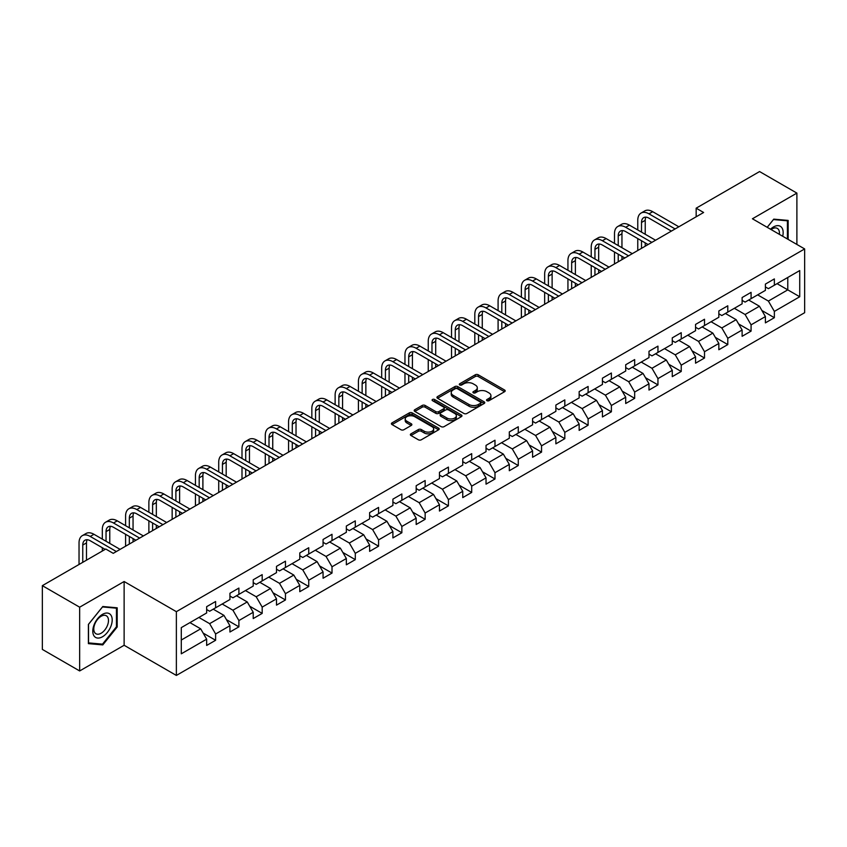 <?xml version="1.0" encoding="UTF-8"?>
<svg xmlns="http://www.w3.org/2000/svg" width="847" height="847" viewBox="0 0 847 847"><rect width="100%" height="100%" fill="white"/><g stroke="black" fill="none" stroke-linecap="round" stroke-linejoin="round"><path stroke-width="1.27" d="M486.972 400.695A1.45 0.836 0 0 0 489.015 400.695L504.579 391.706A2.075 1.196 0 0 0 505.193 390.859A2.075 1.196 0 0 0 504.579 390.012L478.216 374.787A2.075 1.196 0 0 0 475.283 374.787L459.72 383.776A1.45 0.836 0 0 0 459.296 384.369A1.45 0.836 0 0 0 459.72 384.962A1.45 0.836 0 0 0 461.774 384.962L463.785 383.797A6.628 3.822 0 0 1 473.166 383.797L475.358 385.067A6.628 3.822 0 0 1 477.295 387.778A6.628 3.822 0 0 1 475.358 390.478L473.346 391.642A1.45 0.836 0 0 0 472.922 392.235A1.45 0.836 0 0 0 473.346 392.828A1.45 0.836 0 0 0 475.4 392.828L477.412 391.663A6.628 3.822 0 0 1 486.781 391.663L488.984 392.934A6.628 3.822 0 0 1 490.921 395.634A6.628 3.822 0 0 1 488.984 398.344L486.972 399.509A1.45 0.836 0 0 0 486.538 400.102A1.45 0.836 0 0 0 486.972 400.695L486.972 399.509M410.975 433.823A2.075 1.196 0 0 0 410.372 434.67A2.075 1.196 0 0 0 410.975 435.517L418.376 439.784A2.075 1.196 0 0 0 421.308 439.784L438.587 429.81A2.075 1.196 0 0 0 439.201 428.963A2.075 1.196 0 0 0 438.587 428.116L412.224 412.891A2.075 1.196 0 0 0 409.292 412.891L392.013 422.875A2.075 1.196 0 0 0 391.399 423.712A2.075 1.196 0 0 0 392.013 424.559L400.949 429.725A2.075 1.196 0 0 0 403.871 429.725L411.271 425.448A2.075 1.196 0 0 0 411.875 424.601A2.075 1.196 0 0 0 411.271 423.754L406.835 421.203A5.537 3.197 0 0 1 405.215 418.937A5.537 3.197 0 0 1 408.635 415.983A5.537 3.197 0 0 1 414.681 416.671L432.034 426.697A5.537 3.197 0 0 1 433.653 428.963A5.537 3.197 0 0 1 430.234 431.917A5.537 3.197 0 0 1 424.199 431.218L421.308 429.556A2.075 1.196 0 0 0 418.376 429.556L410.975 433.823L410.975 435.517M124.128 581.518L79.66 607.193L42.35 585.658L42.35 649.416L79.66 670.951L124.128 645.276L176.367 675.44L176.367 611.672L124.128 581.518L124.128 645.276M796.889 244.455L796.889 193.105L752.422 218.78L804.65 248.933L176.367 611.672M796.889 193.105L759.579 171.56L696.16 208.182L696.16 216.8M42.35 585.658L105.78 549.036L113.233 553.345L703.613 212.491L696.16 208.182M463.934 413.484A2.075 1.196 0 0 0 466.866 413.484L484.145 403.5A2.075 1.196 0 0 0 484.759 402.653A2.075 1.196 0 0 0 484.145 401.817L457.782 386.592A2.075 1.196 0 0 0 454.85 386.592L437.56 396.565A2.075 1.196 0 0 0 436.957 397.412A2.075 1.196 0 0 0 437.56 398.259L463.934 413.484M433.092 401.002A1.45 0.836 0 0 1 434.564 401.213L461.34 416.671L444.082 426.634A2.075 1.196 0 0 1 441.149 426.634L414.786 411.409L414.786 409.715A2.075 1.196 0 0 0 414.183 410.562A2.075 1.196 0 0 0 414.786 411.409M414.786 409.715L422.187 405.448A2.075 1.196 0 0 1 425.109 405.448L435.803 411.621A2.075 1.196 0 0 0 438.735 411.621L443.648 408.794A2.075 1.196 0 0 0 444.252 407.947A2.075 1.196 0 0 0 443.648 407.1L432.51 400.673A1.45 0.836 0 0 1 432.086 400.08A1.45 0.836 0 0 1 432.986 399.308A1.45 0.836 0 0 1 434.564 399.488L461.371 414.966A2.075 1.196 0 0 1 461.975 415.813A2.075 1.196 0 0 1 461.371 416.65L461.371 414.966M176.367 675.44L804.65 312.702L804.65 248.933M203.153 633.09L215.614 640.279L215.614 633.99L229.939 625.721L229.939 632.01L238.896 626.844L238.896 620.555L253.221 612.275L253.221 618.564L262.178 613.397L262.178 607.108L276.503 598.84L276.503 605.129L285.46 599.962L285.46 593.673L299.785 585.393L299.785 591.682L308.742 586.516L308.742 580.227L323.067 571.958L323.067 578.247L332.013 573.08L332.013 566.781L346.349 558.512L346.349 564.801L355.295 559.634L355.295 553.345L369.631 545.076L369.631 551.365L378.577 546.199L378.577 539.899L392.902 531.63L392.902 537.919L401.859 532.752L401.859 526.463L416.184 518.195L416.184 524.484L425.141 519.306L425.141 513.017L439.466 504.748L439.466 511.037L448.423 505.871L448.423 499.582L462.748 491.313L462.748 497.602L471.705 492.425L471.705 486.136L486.03 477.867L486.03 484.156L494.987 478.989L494.987 472.7L509.312 464.431L509.312 470.72L518.269 465.543L518.269 459.254L532.594 450.985L532.594 457.274L541.551 452.107L541.551 445.818L555.876 437.55L555.876 443.839L564.822 438.661L564.822 432.372L579.157 424.103L579.157 430.392L588.104 425.226L588.104 418.937L602.439 410.657L602.439 416.957L611.386 411.78L611.386 405.491L625.711 397.222L625.711 403.511L634.668 398.344L634.668 392.055L648.993 383.776L648.993 390.065L657.95 384.898L657.95 378.609L672.274 370.34L672.274 376.629L681.232 371.462L681.232 365.173L695.556 356.894L695.556 363.183L704.513 358.016L704.513 351.727L718.838 343.459L718.838 349.747L727.795 344.581L727.795 338.292L742.12 330.012L742.12 336.301L751.077 331.135L751.077 324.846L765.402 316.577L765.402 322.866L774.359 317.699L774.359 311.41L799.727 296.757L799.727 270.564L787.784 277.456L787.784 289.865L799.727 296.757M215.614 640.279L206.657 645.446L206.657 639.157L181.29 653.81L181.29 627.616L206.657 612.963L206.657 606.674L215.614 601.508L215.614 607.797L229.939 599.528L229.939 593.239L238.896 588.072L238.896 594.361L253.221 586.082L253.221 579.793L262.178 574.626L262.178 580.915L276.503 572.646L276.503 566.357L285.46 561.18L285.46 567.479L299.785 559.2L299.785 552.911L308.742 547.744L308.742 554.033L323.067 545.764L323.067 539.475L332.013 534.298L332.013 540.598L346.349 532.318L346.349 526.029L355.295 520.863L355.295 527.152L369.631 518.883L369.631 512.594L378.577 507.417L378.577 513.706L392.902 505.437L392.902 499.148L401.859 493.981L401.859 500.27L416.184 492.001L416.184 485.712L425.141 480.535L425.141 486.824L439.466 478.555L439.466 472.266L448.423 467.099L448.423 473.388L462.748 465.119L462.748 458.83L471.705 453.653L471.705 459.942L486.03 451.673L486.03 445.384L494.987 440.218L494.987 446.507L509.312 438.238L509.312 431.938L518.269 426.772L518.269 433.061L532.594 424.792L532.594 418.503L541.551 413.336L541.551 419.625L555.876 411.356L555.876 405.057L564.822 399.89L564.822 406.179L579.157 397.91L579.157 391.621L588.104 386.454L588.104 392.743L602.439 384.464L602.439 378.175L611.386 373.008L611.386 379.297L625.711 371.028L625.711 364.739L634.668 359.573L634.668 365.862L648.993 357.582L648.993 351.293L657.95 346.127L657.95 352.416L672.274 344.147L672.274 337.858L681.232 332.691L681.232 338.98L695.556 330.701L695.556 324.412L704.513 319.245L704.513 325.534L718.838 317.265L718.838 310.976L727.795 305.799L727.795 312.098L742.12 303.819L742.12 297.53L751.077 292.363L751.077 298.652L765.402 290.383L765.402 284.094L774.359 278.917L774.359 285.217L799.727 270.564M213.222 609.173L223.968 615.377L209.643 623.657L198.897 617.452M206.657 609.522L209.643 611.248L215.614 607.797M209.643 623.657L215.614 633.99M223.968 615.377L229.939 625.721M236.504 595.737L247.25 601.942L232.925 610.211L222.179 604.006M229.939 596.076L232.925 597.802L238.896 594.361M232.925 610.211L238.896 620.555M247.25 601.942L253.221 612.275M259.785 582.291L270.532 588.496L256.207 596.764L245.461 590.571M253.221 582.641L256.207 584.366L262.178 580.915M256.207 596.764L262.178 607.108M270.532 588.496L276.503 598.84M283.067 568.856L293.814 575.06L279.489 583.329L268.743 577.125M276.503 569.195L279.489 570.92L285.46 567.479M279.489 583.329L285.46 593.673M293.814 575.06L299.785 585.393M306.349 555.41L317.096 561.614L302.771 569.883L292.024 563.678M299.785 555.759L302.771 557.485L308.742 554.033M302.771 569.883L308.742 580.227M317.096 561.614L323.067 571.958M329.631 541.974L340.378 548.178L326.053 556.447L315.306 550.243M323.067 542.313L326.053 544.039L332.013 540.598M326.053 556.447L332.013 566.781M340.378 548.178L346.349 558.512M352.913 528.528L363.659 534.732L349.335 543.001L338.588 536.797M346.349 528.877L349.335 530.603L355.295 527.152M349.335 543.001L355.295 553.345M363.659 534.732L369.631 545.076M376.195 515.092L386.941 521.297L372.606 529.566L361.87 523.361M369.631 515.431L372.606 517.157L378.577 513.706M372.606 529.566L378.577 539.899M386.941 521.297L392.902 531.63M399.477 501.646L410.213 507.851L395.888 516.119L385.141 509.915M392.902 501.996L395.888 503.711L401.859 500.27M395.888 516.119L401.859 526.463M410.213 507.851L416.184 518.195M422.759 488.211L433.495 494.415L419.17 502.684L408.423 496.48M416.184 488.55L419.17 490.275L425.141 486.824M419.17 502.684L425.141 513.017M433.495 494.415L439.466 504.748M446.03 474.765L456.777 480.969L442.452 489.238L431.705 483.034M439.466 475.114L442.452 476.829L448.423 473.388M442.452 489.238L448.423 499.582M456.777 480.969L462.748 491.313M469.312 461.329L480.058 467.533L465.734 475.802L454.987 469.598M462.748 461.668L465.734 463.394L471.705 459.942M465.734 475.802L471.705 486.136M480.058 467.533L486.03 477.867M492.594 447.883L503.34 454.087L489.015 462.356L478.269 456.152M486.03 448.232L489.015 449.948L494.987 446.507M489.015 462.356L494.987 472.7M503.34 454.087L509.312 464.431M515.876 434.447L526.622 440.641L512.297 448.921L501.551 442.716M509.312 434.786L512.297 436.512L518.269 433.061M512.297 448.921L518.269 459.254M526.622 440.641L532.594 450.985M539.158 421.001L549.904 427.206L535.579 435.474L524.833 429.27M532.594 421.351L535.579 423.066L541.551 419.625M535.579 435.474L541.551 445.818M549.904 427.206L555.876 437.55M562.44 407.555L573.186 413.76L558.861 422.039L548.115 415.835M555.876 407.905L558.861 409.63L564.822 406.179M558.861 422.039L564.822 432.372M573.186 413.76L579.157 424.103M585.722 394.12L596.468 400.324L582.143 408.593L571.397 402.389M579.157 394.458L582.143 396.184L588.104 392.743M582.143 408.593L588.104 418.937M596.468 400.324L602.439 410.657M609.004 380.674L619.75 386.878L605.414 395.157L594.679 388.953M602.439 381.023L605.414 382.749L611.386 379.297M605.414 395.157L611.386 405.491M619.75 386.878L625.711 397.222M632.286 367.238L643.032 373.442L628.696 381.711L617.95 375.507M625.711 367.577L628.696 369.303L634.668 365.862M628.696 381.711L634.668 392.055M643.032 373.442L648.993 383.776M655.567 353.792L666.303 359.996L651.978 368.276L641.232 362.071M648.993 354.141L651.978 355.867L657.95 352.416M651.978 368.276L657.95 378.609M666.303 359.996L672.274 370.34M678.839 340.356L689.585 346.561L675.26 354.829L664.514 348.625M672.274 340.695L675.26 342.421L681.232 338.98M675.26 354.829L681.232 365.173M689.585 346.561L695.556 356.894M702.121 326.91L712.867 333.115L698.542 341.394L687.796 335.19M695.556 327.26L698.542 328.985L704.513 325.534M698.542 341.394L704.513 351.727M712.867 333.115L718.838 343.459M725.403 313.475L736.149 319.679L721.824 327.948L711.078 321.744M718.838 313.813L721.824 315.539L727.795 312.098M721.824 327.948L727.795 338.292M736.149 319.679L742.12 330.012M748.684 300.029L759.431 306.233L745.106 314.502L734.36 308.308M742.12 300.378L745.106 302.104L751.077 298.652M745.106 314.502L751.077 324.846M759.431 306.233L765.402 316.577M777.038 283.66L787.784 289.865L768.388 301.066L757.642 294.862M765.402 286.932L768.388 288.658L774.359 285.217M768.388 301.066L774.359 311.41M79.66 607.193L79.66 670.951M181.29 640.025L200.686 628.823L189.94 622.619M200.686 628.823L206.657 639.157M761.898 310.5L774.359 317.699M738.616 323.946L751.077 331.135M715.334 337.381L727.795 344.581M692.052 350.827L704.513 358.016M668.77 364.263L681.232 371.462M645.488 377.709L657.95 384.898M622.206 391.145L634.668 398.344M598.924 404.591L611.386 411.78M575.642 418.026L588.104 425.226M552.371 431.472L564.822 438.661M529.089 444.908L541.551 452.107M505.807 458.354L518.269 465.543M482.525 471.79L494.987 478.989M459.243 485.236L471.705 492.425M435.961 498.671L448.423 505.871M412.68 512.117L425.141 519.306M389.398 525.553L401.859 532.752M366.116 538.999L378.577 546.199M342.834 552.445L355.295 559.634M319.552 565.881L332.013 573.08M296.281 579.327L308.742 586.516M272.999 592.762L285.46 599.962M249.717 606.208L262.178 613.397M226.435 619.644L238.896 626.844M788.155 239.415L788.155 220.421L773.756 219.14L767.191 227.314M88.384 643.635L102.794 644.916L117.193 627.002L117.193 607.807L102.794 606.516L88.384 624.43L88.384 643.635M116.441 626.579L117.193 627.002M101.269 644.048L102.794 644.916M487.544 400.896L488.984 400.07A6.628 3.822 0 0 0 490.921 397.359L490.921 395.634M477.295 387.778L477.295 389.493A6.628 3.822 0 0 1 475.358 392.203L473.928 393.029M504.558 391.727L478.216 376.513A2.075 1.196 0 0 0 475.283 376.513L460.302 385.163M484.124 403.521L457.782 388.318A2.075 1.196 0 0 0 454.85 388.318L437.592 398.281M480.482 403.246A1.45 0.836 0 0 0 480.905 402.653A1.45 0.836 0 0 0 480.482 402.071L457.338 388.699A1.45 0.836 0 0 0 455.294 388.699L453.166 389.927A6.628 3.822 0 0 0 451.229 392.637A6.628 3.822 0 0 0 453.166 395.348L468.984 404.474A6.628 3.822 0 0 0 478.364 404.474L480.482 403.246L480.482 404.972A1.45 0.836 0 0 0 480.905 404.379L480.905 402.653M451.229 392.637L451.229 394.363A6.628 3.822 0 0 0 453.166 397.063L453.166 395.348M480.482 404.972L478.364 406.2A6.628 3.822 0 0 1 468.984 406.2L453.166 397.063M414.818 411.43L422.187 407.174L422.187 405.448M444.252 407.947L444.252 409.662A2.075 1.196 0 0 1 443.648 410.509L438.735 413.347A2.075 1.196 0 0 1 435.803 413.347L425.109 407.174A2.075 1.196 0 0 0 422.187 407.174M446.898 418.026A5.537 3.197 0 0 0 452.944 418.725A5.537 3.197 0 0 0 456.364 415.771A5.537 3.197 0 0 0 454.744 413.505L448.624 409.969A2.075 1.196 0 0 0 445.691 409.969L440.789 412.807A2.075 1.196 0 0 0 440.186 413.654A2.075 1.196 0 0 0 440.789 414.501L446.898 418.026L446.898 419.752A5.537 3.197 0 0 0 452.944 420.451A5.537 3.197 0 0 0 456.364 417.486L456.364 415.771M440.186 413.654L440.186 415.379A2.075 1.196 0 0 0 440.789 416.226L440.789 414.501M446.898 419.752L440.789 416.226M433.653 428.963L433.653 430.678A5.537 3.197 0 0 1 430.234 433.643A5.537 3.197 0 0 1 424.199 432.944L421.308 431.271A2.075 1.196 0 0 0 418.376 431.271L411.007 435.527M405.215 418.937L405.215 420.663A5.537 3.197 0 0 0 406.835 422.928L406.835 421.203M411.24 425.469L406.835 422.928M438.587 428.116L438.587 429.81L412.224 414.617A2.075 1.196 0 0 0 409.292 414.617L392.034 424.58M637.77 229.96L637.77 220.315A15.828 9.137 60 0 1 641.052 213.073L644.779 210.914A15.828 9.137 60 0 1 652.698 211.697L678.839 226.795M641.052 213.073A15.828 9.137 60 0 1 648.971 213.857L675.112 228.944M671.385 231.104L648.971 218.166A10.556 6.088 -120 0 0 643.688 217.637A10.556 6.088 -120 0 0 641.507 222.465L641.507 232.12M645.901 217.15A10.556 6.088 -120 0 0 645.234 220.315L645.234 234.27M641.507 240.739L641.507 248.351M645.234 242.888L645.234 246.202M637.77 250.511L637.77 238.579M786.492 220.273L787.414 220.813L787.414 238.981M767.223 227.324L773.459 219.564L787.414 220.813M782.692 236.26A13.721 7.919 120 0 0 780.32 226.287A13.721 7.919 120 0 0 770.495 229.219M779.378 234.344A10.386 5.993 120 0 0 777.292 228.383A10.386 5.993 120 0 0 771.088 229.558M102.498 636.753A13.721 7.919 120 0 0 112.196 619.951A13.721 7.919 120 0 0 102.498 614.35A13.721 7.919 120 0 0 92.789 631.153A13.721 7.919 120 0 0 102.498 636.753M101.132 633.238A10.386 5.993 120 0 0 107.918 624.091A10.386 5.993 120 0 0 106.33 615.769A10.386 5.993 120 0 0 101.132 616.277A10.386 5.993 120 0 0 94.345 625.435A10.386 5.993 120 0 0 95.944 633.757A10.386 5.993 120 0 0 101.132 633.238M88.543 624.303L102.498 606.939L116.441 608.188L116.441 626.791L102.498 644.154L88.543 642.905L88.511 624.281M115.52 607.659L116.441 608.188M614.488 243.407L614.488 233.761A15.828 9.137 60 0 1 617.77 226.509L621.497 224.36A15.828 9.137 60 0 1 629.416 225.143L655.567 240.23M617.77 226.509A15.828 9.137 60 0 1 625.689 227.292L651.83 242.39M648.103 244.539L625.689 231.602A10.556 6.088 -120 0 0 620.406 231.083A10.556 6.088 -120 0 0 618.225 235.911L618.225 245.556M622.619 230.596A10.556 6.088 -120 0 0 621.952 233.761L621.952 247.716M618.225 254.174L618.225 261.797M621.952 256.334L621.952 259.637M614.488 263.946L614.488 252.025M591.217 256.842L591.217 247.197A15.828 9.137 60 0 1 594.488 239.955L598.226 237.795A15.828 9.137 60 0 1 606.134 238.579L632.286 253.677M594.488 239.955A15.828 9.137 60 0 1 602.408 240.739L628.548 255.826M624.821 257.986L602.408 245.048A10.556 6.088 -120 0 0 597.124 244.518A10.556 6.088 -120 0 0 594.943 249.346L594.943 259.002M599.337 244.031A10.556 6.088 -120 0 0 598.67 247.197L598.67 261.151M594.943 267.62L594.943 275.233M598.67 269.77L598.67 273.083M591.217 277.393L591.217 265.46M567.935 270.288L567.935 260.643A15.828 9.137 60 0 1 571.206 253.391L574.944 251.241A15.828 9.137 60 0 1 582.852 252.025L609.004 267.123M571.206 253.391A15.828 9.137 60 0 1 579.126 254.174L605.266 269.272M601.539 271.421L579.126 258.483A10.556 6.088 -120 0 0 573.843 257.964A10.556 6.088 -120 0 0 571.661 262.792L571.661 272.438M576.055 257.477A10.556 6.088 -120 0 0 575.388 260.643L575.388 274.597M571.661 281.056L571.661 288.679M575.388 283.216L575.388 286.519M567.935 290.828L567.935 278.907M544.653 283.734L544.653 274.079A15.828 9.137 60 0 1 547.924 266.837L551.662 264.677A15.828 9.137 60 0 1 559.571 265.46L585.722 280.558M547.924 266.837A15.828 9.137 60 0 1 555.844 267.62L581.984 282.718M578.257 284.867L555.844 271.929A10.556 6.088 -120 0 0 550.571 271.4A10.556 6.088 -120 0 0 548.38 276.238L548.38 285.884M552.773 270.913A10.556 6.088 -120 0 0 552.117 274.079L552.117 288.033M548.38 294.502L548.38 302.114M552.117 296.651L552.117 299.965M544.653 304.274L544.653 292.342M521.371 297.17L521.371 287.525A15.828 9.137 60 0 1 524.642 280.272L528.38 278.123A15.828 9.137 60 0 1 536.289 278.907L562.44 294.004M524.642 280.272A15.828 9.137 60 0 1 532.562 281.056L558.713 296.154M554.976 298.303L532.562 285.365A10.556 6.088 -120 0 0 527.289 284.846A10.556 6.088 -120 0 0 525.098 289.674L525.098 299.33M529.491 284.359A10.556 6.088 -120 0 0 528.835 287.525L528.835 301.479M525.098 307.937L525.098 315.56M528.835 310.097L528.835 313.401M521.371 317.71L521.371 305.788M498.089 310.616L498.089 300.96A15.828 9.137 60 0 1 501.371 293.718L505.098 291.559A15.828 9.137 60 0 1 513.017 292.342L539.158 307.44M501.371 293.718A15.828 9.137 60 0 1 509.28 294.502L535.431 309.6M531.694 311.749L509.28 298.811A10.556 6.088 -120 0 0 504.007 298.282A10.556 6.088 -120 0 0 501.816 303.12L501.816 312.765M506.21 297.795A10.556 6.088 -120 0 0 505.553 300.96L505.553 314.915M501.816 321.384L501.816 328.996M505.553 323.533L505.553 326.847M498.089 331.156L498.089 319.224M474.807 324.052L474.807 314.406A15.828 9.137 60 0 1 478.089 307.154L481.816 305.005A15.828 9.137 60 0 1 489.735 305.788L515.876 320.886M478.089 307.154A15.828 9.137 60 0 1 485.998 307.937L512.149 323.035M508.412 325.195L485.998 312.247A10.556 6.088 -120 0 0 480.725 311.728A10.556 6.088 -120 0 0 478.534 316.556L478.534 326.211M482.928 311.241A10.556 6.088 -120 0 0 482.271 314.406L482.271 328.361M478.534 334.819L478.534 342.442M482.271 336.979L482.271 340.282M474.807 344.591L474.807 332.67M451.525 337.498L451.525 327.842A15.828 9.137 60 0 1 454.807 320.6L458.534 318.44A15.828 9.137 60 0 1 466.453 319.224L492.594 334.321M454.807 320.6A15.828 9.137 60 0 1 462.716 321.384L488.867 336.481M485.13 338.631L462.716 325.693A10.556 6.088 -120 0 0 457.444 325.163A10.556 6.088 -120 0 0 455.263 330.002L455.263 339.647M459.646 324.676A10.556 6.088 -120 0 0 458.989 327.842L458.989 341.807M455.263 348.265L455.263 355.878M458.989 350.414L458.989 353.728M451.525 358.037L451.525 346.105M428.243 350.933L428.243 341.288A15.828 9.137 60 0 1 431.525 334.036L435.252 331.886A15.828 9.137 60 0 1 443.172 332.67L469.312 347.768M431.525 334.036A15.828 9.137 60 0 1 439.434 334.819L465.585 349.917M461.859 352.077L439.434 339.128A10.556 6.088 -120 0 0 434.162 338.609A10.556 6.088 -120 0 0 431.981 343.437L431.981 353.093M436.364 338.122A10.556 6.088 -120 0 0 435.707 341.288L435.707 355.242M431.981 361.701L431.981 369.324M435.707 363.861L435.707 367.164M428.243 371.473L428.243 359.552M404.961 364.379L404.961 354.724A15.828 9.137 60 0 1 408.243 347.482L411.97 345.322A15.828 9.137 60 0 1 419.89 346.105L446.03 361.203M408.243 347.482A15.828 9.137 60 0 1 416.152 348.265L442.303 363.363M438.577 365.512L416.152 352.574A10.556 6.088 -120 0 0 410.88 352.045A10.556 6.088 -120 0 0 408.699 356.883L408.699 366.529M413.092 351.558A10.556 6.088 -120 0 0 412.425 354.724L412.425 368.689M408.699 375.147L408.699 382.759M412.425 377.296L412.425 380.61M404.961 384.919L404.961 372.987M381.679 377.815L381.679 368.17A15.828 9.137 60 0 1 384.962 360.917L388.688 358.768A15.828 9.137 60 0 1 396.608 359.552L422.759 374.649M384.962 360.917A15.828 9.137 60 0 1 392.881 361.701L419.021 376.799M415.295 378.958L392.881 366.01A10.556 6.088 -120 0 0 387.598 365.491A10.556 6.088 -120 0 0 385.417 370.319L385.417 379.975M389.811 365.004A10.556 6.088 -120 0 0 389.144 368.17L389.144 382.124M385.417 388.582L385.417 396.205M389.144 390.742L389.144 394.046M381.679 398.355L381.679 386.433M358.408 391.261L358.408 381.605A15.828 9.137 60 0 1 361.68 374.363L365.417 372.204A15.828 9.137 60 0 1 373.326 372.987L399.477 388.085M361.68 374.363A15.828 9.137 60 0 1 369.599 375.147L395.74 390.245M392.013 392.394L369.599 379.456A10.556 6.088 -120 0 0 364.316 378.927A10.556 6.088 -120 0 0 362.135 383.765L362.135 393.41M366.529 378.45A10.556 6.088 -120 0 0 365.862 381.605L365.862 395.57M362.135 402.029L362.135 409.641M365.862 404.178L365.862 407.492M358.408 411.801L358.408 399.879M335.126 404.697L335.126 395.051A15.828 9.137 60 0 1 338.398 387.799L342.135 385.65A15.828 9.137 60 0 1 350.044 386.433L376.195 401.531M338.398 387.799A15.828 9.137 60 0 1 346.317 388.582L372.458 403.68M368.731 405.84L346.317 392.892A10.556 6.088 -120 0 0 341.034 392.373A10.556 6.088 -120 0 0 338.853 397.201L338.853 406.856M343.247 391.886A10.556 6.088 -120 0 0 342.58 395.051L342.58 409.006M338.853 415.475L338.853 423.087M342.58 417.624L342.58 420.927M335.126 425.236L335.126 413.315M311.844 418.143L311.844 408.487A15.828 9.137 60 0 1 315.116 401.245L318.853 399.085A15.828 9.137 60 0 1 326.762 399.879L352.913 414.966M315.116 401.245A15.828 9.137 60 0 1 323.035 402.029L349.176 417.126M345.449 419.276L323.035 406.338A10.556 6.088 -120 0 0 317.763 405.819A10.556 6.088 -120 0 0 315.571 410.647L315.571 420.292M319.965 405.332A10.556 6.088 -120 0 0 319.298 408.487L319.298 422.452M315.571 428.91L315.571 436.523M319.298 431.059L319.298 434.373M311.844 438.682L311.844 426.761M288.562 431.578L288.562 421.933A15.828 9.137 60 0 1 291.834 414.681L295.571 412.531A15.828 9.137 60 0 1 303.48 413.315L329.631 428.413M291.834 414.681A15.828 9.137 60 0 1 299.753 415.475L325.904 430.562M322.167 432.722L299.753 419.773A10.556 6.088 -120 0 0 294.481 419.254A10.556 6.088 -120 0 0 292.289 424.082L292.289 433.738M296.683 418.767A10.556 6.088 -120 0 0 296.027 421.933L296.027 435.887M292.289 442.356L292.289 449.969M296.027 444.506L296.027 447.809M288.562 452.118L288.562 440.196M265.28 445.024L265.28 435.369A15.828 9.137 60 0 1 268.563 428.127L272.289 425.977A15.828 9.137 60 0 1 280.198 426.761L306.349 441.848M268.563 428.127A15.828 9.137 60 0 1 276.471 428.91L302.623 444.008M298.885 446.157L276.471 433.219A10.556 6.088 -120 0 0 271.199 432.701A10.556 6.088 -120 0 0 269.007 437.528L269.007 447.174M273.401 432.214A10.556 6.088 -120 0 0 272.745 435.369L272.745 449.334M269.007 455.792L269.007 463.404M272.745 457.952L272.745 461.255M265.28 465.564L265.28 453.643M241.998 458.46L241.998 448.815A15.828 9.137 60 0 1 245.281 441.573L249.007 439.413A15.828 9.137 60 0 1 256.927 440.196L283.067 455.294M245.281 441.573A15.828 9.137 60 0 1 253.189 442.356L279.341 457.444M275.603 459.603L253.189 446.655A10.556 6.088 -120 0 0 247.917 446.136A10.556 6.088 -120 0 0 245.725 450.964L245.725 460.62M250.119 445.649A10.556 6.088 -120 0 0 249.463 448.815L249.463 462.769M245.725 469.238L245.725 476.85M249.463 471.387L249.463 474.701M241.998 479L241.998 467.078M218.717 471.906L218.717 462.25A15.828 9.137 60 0 1 221.999 455.008L225.726 452.859A15.828 9.137 60 0 1 233.645 453.643L259.785 468.73M221.999 455.008A15.828 9.137 60 0 1 229.908 455.792L256.059 470.89M252.321 473.039L229.908 460.101A10.556 6.088 -120 0 0 224.635 459.582A10.556 6.088 -120 0 0 222.443 464.41L222.443 474.055M226.837 459.095A10.556 6.088 -120 0 0 226.181 462.25L226.181 476.215M222.443 482.674L222.443 490.297M226.181 484.833L226.181 488.137M218.717 492.446L218.717 480.524M195.435 485.342L195.435 475.696A15.828 9.137 60 0 1 198.717 468.455L202.444 466.295A15.828 9.137 60 0 1 210.363 467.078L236.504 482.176M198.717 468.455A15.828 9.137 60 0 1 206.626 469.238L232.777 484.325M229.039 486.485L206.626 473.547A10.556 6.088 -120 0 0 201.353 473.018A10.556 6.088 -120 0 0 199.172 477.846L199.172 487.501M203.555 472.531A10.556 6.088 -120 0 0 202.899 475.696L202.899 489.651M199.172 496.12L199.172 503.732M202.899 498.269L202.899 501.583M195.435 505.881L195.435 493.96M172.153 498.788L172.153 489.143A15.828 9.137 60 0 1 175.435 481.89L179.162 479.741A15.828 9.137 60 0 1 187.081 480.524L213.222 495.611M175.435 481.89A15.828 9.137 60 0 1 183.344 482.674L209.495 497.771M205.768 499.921L183.344 486.983A10.556 6.088 -120 0 0 178.071 486.464A10.556 6.088 -120 0 0 175.89 491.292L175.89 500.937M180.273 485.977A10.556 6.088 -120 0 0 179.617 489.143L179.617 503.097M175.89 509.555L175.89 517.178M179.617 511.715L179.617 515.018M172.153 519.327L172.153 507.406M148.871 512.223L148.871 502.578A15.828 9.137 60 0 1 152.153 495.336L155.88 493.176A15.828 9.137 60 0 1 163.799 493.96L189.94 509.058M152.153 495.336A15.828 9.137 60 0 1 160.072 496.12L186.213 511.207M182.486 513.367L160.072 500.429A10.556 6.088 -120 0 0 154.789 499.899A10.556 6.088 -120 0 0 152.608 504.727L152.608 514.383M157.002 499.412A10.556 6.088 -120 0 0 156.335 502.578L156.335 516.532M152.608 523.001L152.608 530.614M156.335 525.151L156.335 528.464M148.871 532.774L148.871 520.841M125.589 525.669L125.589 516.024A15.828 9.137 60 0 1 128.871 508.772L132.608 506.622A15.828 9.137 60 0 1 140.517 507.406L166.668 522.504M128.871 508.772A15.828 9.137 60 0 1 136.791 509.555L162.931 524.653M159.204 526.802L136.791 513.864A10.556 6.088 -120 0 0 131.507 513.346A10.556 6.088 -120 0 0 129.326 518.173L129.326 527.819M133.72 512.859A10.556 6.088 -120 0 0 133.053 516.024L133.053 529.978M129.326 536.437L129.326 544.06M133.053 538.597L133.053 541.9M125.589 546.209L125.589 534.288M102.318 539.115L102.318 529.46A15.828 9.137 60 0 1 105.589 522.218L109.327 520.058A15.828 9.137 60 0 1 117.235 520.841L143.387 535.939M105.589 522.218A15.828 9.137 60 0 1 113.509 523.001L139.649 538.089M135.922 540.248L113.509 527.31A10.556 6.088 -120 0 0 108.225 526.781A10.556 6.088 -120 0 0 106.044 531.62L106.044 541.265M110.438 526.294A10.556 6.088 -120 0 0 109.771 529.46L109.771 543.414M102.318 551.037L102.318 547.723M79.036 564.473L79.036 542.906A15.828 9.137 60 0 1 82.307 535.653L86.045 533.504A15.828 9.137 60 0 1 93.953 534.288L120.105 549.385M82.307 535.653A15.828 9.137 60 0 1 90.227 536.437L116.367 551.535M105.176 549.385L90.227 540.746A10.556 6.088 -120 0 0 84.944 540.227A10.556 6.088 -120 0 0 82.762 545.055L82.762 562.323M87.156 539.74A10.556 6.088 -120 0 0 86.489 542.906L86.489 560.163M488.984 400.07L488.984 398.344M473.346 392.828L473.346 391.642M475.358 392.203L475.358 390.478M459.72 384.962L459.72 383.776M475.283 376.513L475.283 374.787M478.216 376.513L478.216 374.787M504.579 391.706L504.579 390.012M437.56 398.259L437.56 396.565M454.85 388.318L454.85 386.592M457.782 388.318L457.782 386.592M484.145 403.5L484.145 401.817M468.984 406.2L468.984 404.474M478.364 406.2L478.364 404.474M425.109 407.174L425.109 405.448M435.803 413.347L435.803 411.621M438.735 413.347L438.735 411.621M443.648 410.509L443.648 408.794M434.564 401.213L434.564 399.488M418.376 431.271L418.376 429.556M421.308 431.271L421.308 429.556M424.199 432.944L424.199 431.218M411.271 425.448L411.271 423.754M392.013 424.559L392.013 422.875M409.292 414.617L409.292 412.891M412.224 414.617L412.224 412.891M652.698 211.697L648.971 213.857M645.234 220.315L641.507 222.465M629.416 225.143L625.689 227.292M621.952 233.761L618.225 235.911M606.134 238.579L602.408 240.739M598.67 247.197L594.943 249.346M582.852 252.025L579.126 254.174M575.388 260.643L571.661 262.792M559.571 265.46L555.844 267.62M552.117 274.079L548.38 276.238M536.289 278.907L532.562 281.056M528.835 287.525L525.098 289.674M513.017 292.342L509.28 294.502M505.553 300.96L501.816 303.12M489.735 305.788L485.998 307.937M482.271 314.406L478.534 316.556M466.453 319.224L462.716 321.384M458.989 327.842L455.263 330.002M443.172 332.67L439.434 334.819M435.707 341.288L431.981 343.437M419.89 346.105L416.152 348.265M412.425 354.724L408.699 356.883M396.608 359.552L392.881 361.701M389.144 368.17L385.417 370.319M373.326 372.987L369.599 375.147M365.862 381.605L362.135 383.765M350.044 386.433L346.317 388.582M342.58 395.051L338.853 397.201M326.762 399.879L323.035 402.029M319.298 408.487L315.571 410.647M303.48 413.315L299.753 415.475M296.027 421.933L292.289 424.082M280.198 426.761L276.471 428.91M272.745 435.369L269.007 437.528M256.927 440.196L253.189 442.356M249.463 448.815L245.725 450.964M233.645 453.643L229.908 455.792M226.181 462.25L222.443 464.41M210.363 467.078L206.626 469.238M202.899 475.696L199.172 477.846M187.081 480.524L183.344 482.674M179.617 489.143L175.89 491.292M163.799 493.96L160.072 496.12M156.335 502.578L152.608 504.727M140.517 507.406L136.791 509.555M133.053 516.024L129.326 518.173M117.235 520.841L113.509 523.001M109.771 529.46L106.044 531.62M93.953 534.288L90.227 536.437M86.489 542.906L82.762 545.055"/></g></svg>
